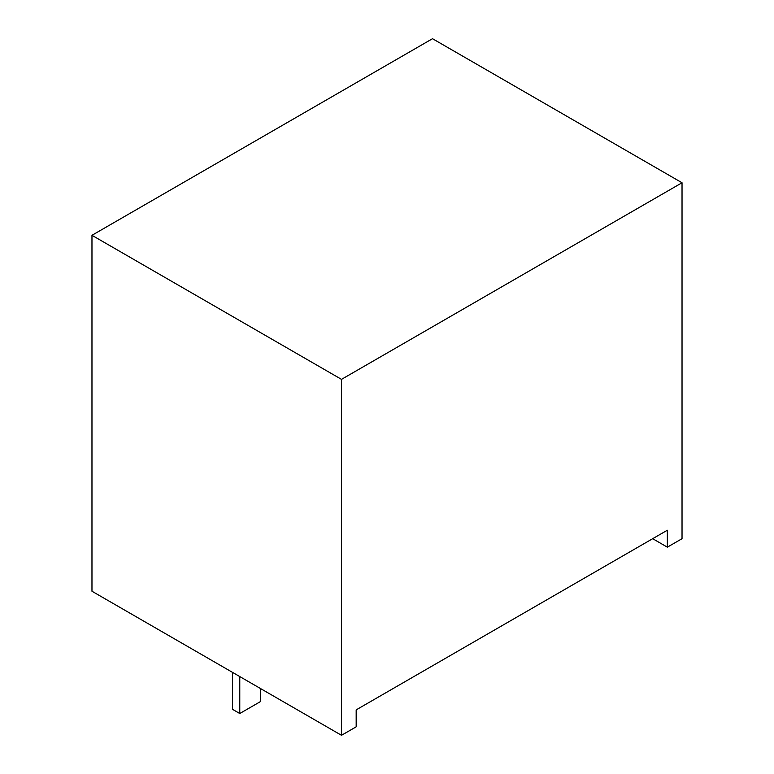 <?xml version="1.0" encoding="UTF-8"?>
<svg xmlns="http://www.w3.org/2000/svg" width="774" height="774" viewBox="0 0 774 774"><rect width="100%" height="100%" fill="white"/><g stroke="black" fill="none" stroke-linecap="round" stroke-linejoin="round"><path stroke-width="1.16" d="M341.498 735.3L91.971 591.239L91.971 235.306L432.502 38.7L682.029 182.761L682.029 538.694L667.352 547.17L667.352 530.219L356.175 709.874L356.175 726.825L341.498 735.3L341.498 379.366L682.029 182.761M652.676 538.694L667.352 547.17M91.971 235.306L341.498 379.366M239.776 676.573L239.776 713.522L232.442 709.284L232.442 672.335M239.776 713.522L260.325 701.66L260.325 688.434"/></g></svg>
